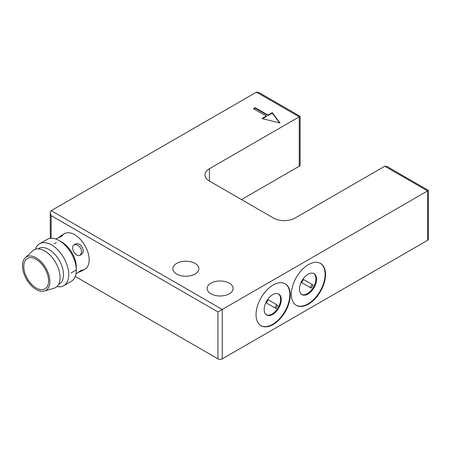 <?xml version="1.0" encoding="UTF-8"?>
<svg xmlns="http://www.w3.org/2000/svg" width="451" height="451" viewBox="0 0 451 451"><rect width="100%" height="100%" fill="white"/><g stroke="black" fill="none" stroke-linecap="round" stroke-linejoin="round"><path stroke-width="0.68" d="M74.595 244.493C80.425 240.687 86.84 251.827 80.644 254.973C75.819 258.192 69.381 247.069 74.595 244.493M79.934 255.289A6.049 4.938 60 0 0 80.537 248.044A6.049 4.938 60 0 0 73.958 244.949M75.971 274.033L80.644 270.583L83.164 269.839L82.353 270.651L77.775 272.601M57.891 238.162L61.866 235.168L62.977 234.875L61.071 236.685L55.749 239.007M54.165 243.811L56.381 242.531M229.305 283.166A13.006 7.509 0 0 0 215.133 281.537A13.006 7.509 0 0 0 207.105 288.471A13.006 7.509 0 0 0 210.91 293.781A13.006 7.509 0 0 0 225.083 295.411A13.006 7.509 0 0 0 233.116 288.471A13.006 7.509 0 0 0 229.305 283.166M195.086 263.407A13.006 7.509 0 0 0 180.913 261.777A13.006 7.509 0 0 0 172.885 268.717A13.006 7.509 0 0 0 176.691 274.028A13.006 7.509 0 0 0 190.869 275.657A13.006 7.509 0 0 0 198.897 268.717A13.006 7.509 0 0 0 195.086 263.407M278.442 293.877A12.098 6.985 -60 0 1 279.891 303.664A12.098 6.985 -60 0 1 272.077 314.031A12.098 6.985 -60 0 1 266.361 314.804M272.72 294.65A12.098 6.985 -60 0 1 278.769 294.046A12.098 6.985 -60 0 1 280.623 303.743A12.098 6.985 -60 0 1 272.72 314.403A12.098 6.985 -60 0 1 266.671 315.001A12.098 6.985 -60 0 1 264.816 305.31A12.098 6.985 -60 0 1 272.72 294.65M285.032 283.696A24.196 13.97 -60 0 1 288.471 303.157A24.196 13.97 -60 0 1 272.72 324.28A24.196 13.97 -60 0 1 260.836 325.599M273.148 285.015A24.196 13.97 -60 0 1 285.246 283.82A24.196 13.97 -60 0 1 288.956 303.207A24.196 13.97 -60 0 1 273.148 324.528A24.196 13.97 -60 0 1 261.05 325.729A24.196 13.97 -60 0 1 257.341 306.336A24.196 13.97 -60 0 1 273.148 285.015M313.727 273.503A12.098 6.985 -60 0 1 315.181 283.29A12.098 6.985 -60 0 1 307.368 293.657A12.098 6.985 -60 0 1 301.646 294.43M308.01 274.276A12.098 6.985 -60 0 1 314.059 273.672A12.098 6.985 -60 0 1 315.914 283.369A12.098 6.985 -60 0 1 308.01 294.029A12.098 6.985 -60 0 1 301.961 294.627A12.098 6.985 -60 0 1 300.107 284.936A12.098 6.985 -60 0 1 308.01 274.276M320.323 263.322A24.196 13.97 -60 0 1 323.756 282.783A24.196 13.97 -60 0 1 308.01 303.906A24.196 13.97 -60 0 1 296.127 305.226M308.439 264.641A24.196 13.97 -60 0 1 320.537 263.446A24.196 13.97 -60 0 1 324.246 282.833A24.196 13.97 -60 0 1 308.439 304.154A24.196 13.97 -60 0 1 296.341 305.355A24.196 13.97 -60 0 1 292.631 285.962A24.196 13.97 -60 0 1 308.439 264.641M36.181 259.331A17.544 10.131 -120 0 0 27.41 258.462A17.544 10.131 -120 0 0 24.72 272.522A17.544 10.131 -120 0 0 36.181 287.98A17.544 10.131 -120 0 0 44.948 288.849A17.544 10.131 -120 0 0 47.637 274.794A17.544 10.131 -120 0 0 36.181 259.331M61.866 235.168L64.431 233.691A20.487 11.827 60 0 1 74.674 234.706A20.487 11.827 60 0 1 88.058 252.757A20.487 11.827 60 0 1 84.918 269.174L82.353 270.651M35.353 249.273A24.196 13.97 60 0 1 39.536 243.777L47.118 239.396A24.196 13.97 60 0 1 59.222 240.597L61.843 242.114A20.487 11.827 60 0 1 76.326 267.201L76.326 270.234A24.196 13.97 60 0 1 71.32 281.311L63.732 285.686A24.196 13.97 60 0 1 56.882 286.565M61.843 242.114L59.222 240.597A24.196 13.97 60 0 1 76.326 270.234M39.536 243.777A24.196 13.97 60 0 1 51.634 244.978A24.196 13.97 60 0 1 67.441 266.299A24.196 13.97 60 0 1 63.732 285.686M38.081 248.901L38.769 248.507A20.487 11.827 60 0 1 49.012 249.521A20.487 11.827 60 0 1 62.396 267.573A20.487 11.827 60 0 1 59.256 283.989L58.568 284.384M36.181 257.854A19.359 11.174 60 0 1 49.153 276.119A19.359 11.174 60 0 1 44.435 291.03A19.359 11.174 60 0 1 36.181 289.463A19.359 11.174 60 0 1 23.926 273.622A19.359 11.174 60 0 1 25.262 257.82A19.359 11.174 60 0 1 36.181 257.854M25.262 257.82L32.489 250.959A21.71 12.532 60 0 1 44.734 250.993A21.71 12.532 60 0 1 59.29 271.479A21.71 12.532 60 0 1 53.99 288.2L44.435 291.03M241.494 199.567L299.238 166.233A3.027 1.748 180 0 0 300.129 164.998L300.129 116.33L258.603 92.354L256.467 92.145L51.149 210.685L50.264 212.641L51.149 215.623L51.149 238.275M266.304 116.099L262.025 118.568L279.992 123.016L272.291 112.643L268.018 115.112L255.181 107.704L253.473 108.691L266.304 116.099L266.304 116.595L262.629 118.714M427.565 190.925L384.788 166.233L386.93 166.442L428.45 190.412L428.45 239.081A3.027 1.748 180 0 1 427.565 240.315L427.565 190.925C428.721 190.26 428.721 190.26 427.565 190.925L217.968 311.934L51.149 215.623M384.788 166.233L294.965 218.092A15.125 8.732 180 0 1 273.577 218.092L209.416 181.048A15.125 8.732 180 0 1 204.985 174.875A15.125 8.732 180 0 1 209.416 168.702L299.238 116.837C300.394 116.172 300.394 116.172 299.238 116.837L256.467 92.145M427.565 240.315L222.247 358.855A3.027 1.748 180 0 1 217.968 358.855L75.266 276.469M279.541 122.903L272.291 113.133L268.018 115.603L255.181 108.195L253.902 108.939M255.181 108.195L255.181 107.704M268.018 115.603L268.018 115.112M272.291 113.133L272.291 112.643M313.028 284.953L303.523 279.468A9.68 5.587 120 0 0 301.708 282.608L311.213 288.099A9.68 5.587 120 0 0 313.028 284.953L303.523 279.468M310.147 287.479A9.68 5.587 120 0 0 311.962 284.339M277.743 305.327L268.232 299.842A9.68 5.587 120 0 0 266.417 302.982L275.927 308.473A9.68 5.587 120 0 0 277.743 305.327L268.232 299.842M274.856 307.853A9.68 5.587 120 0 0 276.672 304.713M76.095 270.076L71.021 273.002M51.149 210.685L222.247 309.465L222.247 358.855M217.968 358.855L217.968 311.934M209.416 168.702L209.416 181.048M299.238 166.233L299.238 116.837M50.264 212.641L50.264 238.348"/></g></svg>

